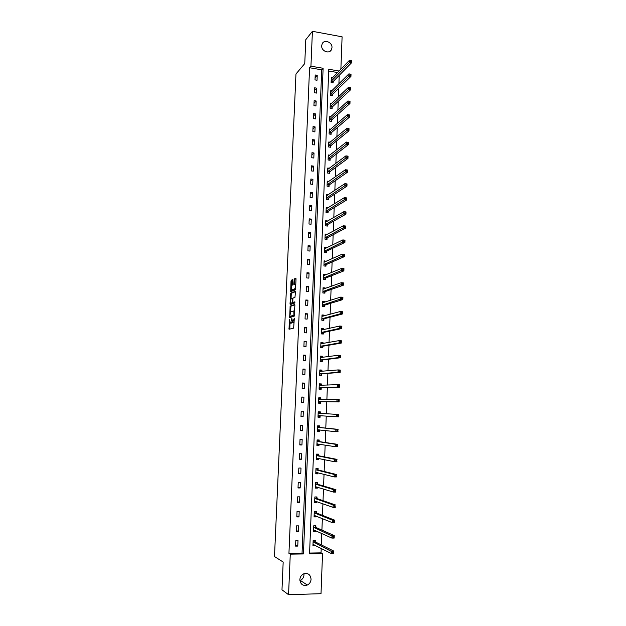 <?xml version="1.0" encoding="UTF-8"?>
<svg xmlns="http://www.w3.org/2000/svg" width="626" height="626" viewBox="0 0 626 626"><rect width="100%" height="100%" fill="white"/><g stroke="black" fill="none" stroke-linecap="round" stroke-linejoin="round"><path stroke-width="0.94" d="M289.987 323L289.329 319.62L289.048 329.26L293.641 328.149L294.33 318.165L292.616 322.492L291.826 318.305L290.66 323.032L289.987 323L289.799 329.135M331.976 47.615L331.444 49.657C329.315 54.36 321.201 51.136 321.678 45.753L322.179 43.773C324.284 38.992 332.453 42.216 331.976 47.615M303.946 573.721L304.001 574.832C303.782 577.43 302.554 579.3 300.316 580.427L299.909 580.592M311.067 579.3C310.848 581.969 309.588 583.878 307.303 585.044C302.906 586.163 300.425 584.348 299.87 579.59C300.081 577 301.286 575.122 303.461 573.932C307.937 572.673 310.473 574.465 311.067 579.3M292.757 280.401L292.545 279.681L291.293 280.221L291.012 281.16L290.691 291.63L295.3 289.893L295.589 288.946L296.02 278.985L295.801 278.257L294.259 278.93L293.782 284.102L293.891 284.799L295.049 284.627C295.535 286.332 295.37 287.796 294.564 289.024L291.325 290.104L291.802 285.753L292.569 284.611L292.757 280.401M309.588 553.048L321.044 552.868L322.531 553.642L321.013 593.691L288.563 594.7L281.982 589.802L283.179 562.046L274.493 556.537L295.965 73.985L304.752 63.57L305.785 39.688L312.413 31.3L342.101 36.817L340.873 69.189M288.563 594.7L290.276 554.151L303.454 553.947L323.126 68.273L310.934 66.176L312.413 31.3M288.938 553.361L302.045 553.157L321.725 69.815L309.588 67.733L288.938 553.361L290.276 554.151M309.588 67.733L310.934 66.176M290.159 306.075L289.658 317.601L294.157 316.255L294.885 305.3L294.666 304.533L290.159 306.075L290.98 306.137L290.48 311.975M290.018 303.868L290.73 293.125L295.229 291.372L295.449 292.115L294.971 297.334L293.132 298.007L292.843 298.946L292.835 302.468L294.854 301.834L294.807 303.023L290.229 304.612L290.018 303.868L290.832 303.931L290.871 303.148M297.773 546.091L297.999 540.457L295.824 540.481L295.589 546.115L297.773 546.091L295.636 544.933M298.375 531.474L298.602 525.863L296.427 525.871L296.2 531.482L298.375 531.474L296.239 530.433M298.978 516.912L299.205 511.325L297.037 511.325L296.802 516.912L298.978 516.912L296.841 515.988M299.572 502.412L299.807 496.848L297.64 496.841L297.405 502.404L299.572 502.412L297.444 501.598M300.175 487.967L300.402 482.435L298.242 482.403L298.007 487.951L300.175 487.967L298.039 487.271M300.77 473.585L300.996 468.068L298.837 468.037L298.61 473.553L300.77 473.585L298.633 472.998M301.356 459.265L301.583 453.764L299.431 453.717L299.205 459.218L301.356 459.265L299.22 458.788M301.951 444.992L302.17 439.522L300.026 439.46L299.799 444.937L301.951 444.992L299.815 444.632M302.538 430.782L302.757 425.336L300.621 425.257L300.394 430.711L302.538 430.782L300.402 430.524M303.117 416.626L303.344 411.196L301.208 411.118L300.981 416.548L303.117 416.626L300.989 416.478M303.704 402.534L303.923 397.119L301.795 397.025L301.568 402.44L303.704 402.534M304.283 388.488L304.51 383.104L302.381 382.995L302.155 388.386L304.283 388.488M304.862 374.505L305.081 369.137L302.961 369.019L302.741 374.387L304.862 374.505M305.441 360.568L305.66 355.224L303.54 355.099L303.32 360.443L305.441 360.568M306.012 346.694L306.231 341.373L304.119 341.233L303.9 346.561L306.012 346.694M306.584 332.875L306.803 327.57L304.698 327.421L304.471 332.727L306.584 332.875M307.155 319.103L307.374 313.822L305.269 313.665L305.05 318.947L307.155 319.103M307.718 305.394L307.937 300.136L305.84 299.964L305.621 305.222L307.718 305.394M308.282 291.732L308.501 286.497L306.404 286.309L306.184 291.552L308.282 291.732M308.845 278.124L309.064 272.905L306.975 272.717L306.756 277.936L308.845 278.124M309.408 264.571L309.62 259.375L307.538 259.172L307.319 264.375L309.408 264.571M309.964 251.073L310.175 245.893L308.094 245.682L307.882 250.862L309.964 251.073M310.519 237.63L310.731 232.465L308.657 232.246L308.446 237.403L310.519 237.63M311.075 224.233L311.286 219.092L309.213 218.857L309.001 223.998L311.075 224.233M311.623 210.892L311.834 205.766L309.768 205.524L309.557 210.649L311.623 210.892M312.178 197.597L312.382 192.495L310.324 192.245L310.113 197.346L312.178 197.597M312.718 184.357L312.93 179.279L310.872 179.013L310.66 184.091L312.718 184.357M313.266 171.164L313.477 166.109L311.419 165.827L311.208 170.898L313.266 171.164M313.814 158.026L314.017 152.987L311.967 152.705L311.756 157.744L313.814 158.026M314.354 144.935L314.557 139.919L312.515 139.621L312.304 144.645L314.354 144.935M314.894 131.898L315.097 126.898L313.055 126.593L312.851 131.601L314.894 131.898M315.426 118.909L315.637 113.924L313.595 113.611L313.391 118.604L315.426 118.909M315.966 105.974L316.169 101.005L314.135 100.684L313.931 105.653L315.966 105.974M316.498 93.078L316.701 88.133L314.675 87.804L314.463 92.75L316.498 93.078M317.03 80.238L317.233 75.316L315.207 74.971L315.003 79.901L317.03 80.238M321.044 552.868L321.216 548.423M321.349 544.925L321.78 533.477M321.913 530.112L322.351 518.594M322.468 515.362L322.914 503.773M323.032 500.667L323.478 489.016M323.587 486.042L324.033 474.312M324.143 471.464L324.589 459.672M324.698 456.957L325.144 445.094M325.246 442.496L325.7 430.571M325.794 428.106L326.248 416.11M326.342 413.77L326.795 401.775M326.889 399.404L327.335 387.541M327.429 385.076L327.875 373.37M327.977 370.795L328.415 359.246M328.517 356.577L328.947 345.184M329.057 342.414L329.487 331.185M329.597 328.314L330.019 317.233M330.129 314.26L330.544 303.344M330.661 300.269L331.068 289.502M331.193 286.332L331.6 275.722M331.717 272.451L332.116 261.989M332.25 258.632L332.641 248.319M332.774 244.86L333.157 234.695M333.29 231.143L333.674 221.127M333.815 217.48L334.19 207.613M334.331 203.873L334.699 194.154M334.847 190.32L335.215 180.742M335.364 176.822L335.724 167.385M335.872 163.378L336.225 154.082M336.381 149.982L336.733 140.834M336.89 136.64L337.234 127.634M337.398 123.353L337.735 114.48M337.899 110.113L338.236 101.381M338.408 96.928L338.729 88.329M338.901 83.79L339.229 75.331M337.625 72.538L328.705 71.012M315.246 541.787L315.308 540.277L313.156 540.301L312.937 545.895L315.089 545.872L315.113 545.332M315.817 527.28L315.872 525.777L313.728 525.793L313.509 531.364L315.653 531.349L315.684 530.699M316.38 512.835L316.435 511.34L314.291 511.34L314.072 516.888L316.216 516.888L316.247 516.121M316.936 498.445L316.999 496.958L314.862 496.942L314.643 502.475L316.779 502.482L316.811 501.606M317.492 484.117L317.554 482.63L315.418 482.607L315.207 488.116L317.335 488.139L317.374 487.153M318.047 469.844L318.11 468.365L315.981 468.326L315.762 473.812L317.898 473.851L317.938 472.755M318.603 455.626L318.665 454.155L316.537 454.108L316.326 459.57L318.446 459.617L318.493 458.412M319.158 441.471L319.213 440L317.092 439.945L316.881 445.383L319.002 445.438L319.049 444.131M319.706 427.362L319.761 425.907L317.648 425.837L317.437 431.251L319.55 431.322L319.604 429.905M320.254 413.317L320.309 411.861L318.204 411.783L317.985 417.182L320.097 417.26L320.152 415.805M320.794 399.325L320.856 397.878L318.751 397.784L318.54 403.16L320.645 403.254L320.7 401.798M321.341 385.319L321.396 383.949L319.299 383.84L319.088 389.2L321.185 389.294L321.24 387.854M321.889 371.328L321.936 370.068L319.839 369.95L319.636 375.287L321.725 375.397L321.787 373.965M322.429 357.391L322.476 356.249L320.387 356.124L320.176 361.437L322.265 361.554L322.32 360.122M322.969 343.51L323.008 342.477L320.927 342.344L320.715 347.633L322.805 347.766L322.86 346.342M323.509 329.683L323.54 328.767L321.467 328.619L321.255 333.893L323.337 334.034L323.392 332.609M324.041 315.911L324.072 315.105L321.999 314.948L321.795 320.199L323.869 320.355L323.924 318.939M324.581 302.186L324.604 301.497L322.531 301.325L322.327 306.56L324.401 306.724L324.456 305.316M325.113 288.523L325.137 287.944L323.063 287.764L322.86 292.976L324.933 293.148L324.988 291.747M325.637 274.916L325.661 274.446L323.595 274.251L323.392 279.446L325.457 279.626L325.512 278.234M326.169 261.355L324.127 260.792L323.924 265.964L325.982 266.16L326.036 264.767M326.694 247.849L324.651 247.387L324.448 252.536L326.506 252.74L326.561 251.355M327.218 234.398L325.176 234.03L324.972 239.163L327.022 239.375L327.077 237.997M327.742 221.001L325.7 220.728L325.497 225.837L327.547 226.064L327.594 224.687M328.173 207.707L326.216 207.472L326.013 212.566L328.063 212.801L328.11 211.431M328.564 194.498L326.733 194.271L326.537 199.342L328.572 199.592L328.627 198.223M328.963 181.337L327.249 181.117L327.054 186.172L329.088 186.431L329.143 185.069M329.378 168.237L327.766 168.018L327.57 173.05L329.597 173.316L329.652 171.962M329.8 155.178L328.274 154.966L328.079 159.982L330.105 160.256L330.16 158.902M330.231 142.172L328.783 141.969L328.587 146.961L330.614 147.251L330.661 145.897M330.669 129.222L329.292 129.011L329.096 133.987L331.115 134.285L331.17 132.947M331.107 116.311L329.8 116.107L329.605 121.068L331.623 121.374L331.67 120.035M331.553 103.454L330.309 103.259L330.113 108.196L332.124 108.509L332.171 107.179M331.999 90.645L330.81 90.449L330.614 95.371L332.617 95.7L332.672 94.369M332.453 77.89L331.31 77.694L331.115 82.593L333.118 82.929L333.165 81.607M339.096 71.028L328.775 69.251L309.549 553.846L322.531 553.642M302.045 553.157L303.454 553.947M321.725 69.815L323.126 68.273M315.089 545.872L313.391 545.003M315.653 531.349L313.853 530.519M316.216 516.888L314.283 516.098M316.779 502.482L314.675 501.731L316.333 501.434M317.335 488.139L315.23 487.482M317.898 473.851L315.786 473.303M318.446 459.617L316.341 459.171M319.002 445.438L316.889 445.094M319.55 431.322L317.445 431.079M320.097 417.26L317.992 417.119M303.923 397.119L301.795 397.127M320.856 397.878L318.744 397.87M304.51 383.104L302.374 383.206M321.396 383.949L319.291 384.043M305.081 369.137L302.945 369.348M321.936 370.068L319.831 370.263M305.66 355.224L303.524 355.545M322.476 356.249L320.371 356.538M306.231 341.373L304.095 341.796M323.008 342.477L320.903 342.868M306.803 327.57L304.666 328.094M323.54 328.767L321.435 329.245M307.374 313.822L305.238 314.455M324.072 315.105L322.022 315.668M307.937 300.136L305.801 300.863M324.604 301.497L322.711 302.1M308.501 286.497L306.364 287.326M325.137 287.944L323.36 288.586M309.064 272.905L306.928 273.836M325.661 274.446L323.986 275.119M309.62 259.375L307.483 260.408M326.185 260.995L324.589 261.707M310.175 245.893L308.039 247.02M326.702 247.599L325.184 248.35M310.731 232.465L308.595 233.694M327.226 234.249L325.755 235.04M311.286 219.092L309.15 220.415M327.742 220.955L326.326 221.776M311.834 205.766L309.698 207.19M312.382 192.495L310.246 194.013M312.93 179.279L310.793 180.883M313.477 166.109L311.341 167.807M314.017 152.987L311.881 154.779M314.557 139.919L312.421 141.805M315.097 126.898L312.961 128.878M315.637 113.924L313.501 115.998M316.169 101.005L314.033 103.165M316.701 88.133L314.565 90.387M317.233 75.316L315.097 77.655M290.957 323.188L290.292 323.141M292.123 322.014L291.113 323.196M293.281 322.539L292.616 322.492M294.157 322.132L293.445 322.554M294.854 304.815L290.98 306.137M290.292 316.373L290.3 317.413M289.83 315.817L289.979 316.349L293.93 315.152L293.821 310.95L290.793 311.678L289.83 315.817M290.761 316.412L289.979 316.349M294.447 315.308L290.8 316.412M291.059 298.86L291.262 294.118L290.448 294.048M295.433 291.685L291.544 293.195L291.262 294.118M293.696 302.577L295.002 302.147M291.246 298.704C290.456 299.909 290.3 301.364 290.777 303.07L292.084 302.812L292.373 301.881L292.381 298.367L291.246 298.704M291.708 303.227L291.051 303.172M293.109 302.522L291.865 303.242M290.832 303.931L290.855 304.392M292.24 290.261L291.606 290.206M295.589 288.93L292.42 290.276M296.004 278.601L295.081 279.008L294.791 279.947L294.627 284.58M291.434 290.198L291.419 291.426M292.741 280.018L291.826 281.23L291.622 285.894M312.969 545.011L314.362 544.949M313.156 540.363L314.362 540.285M313 544.385L331.334 553.556L331.428 551.076L333.697 551.044L315.394 541.983L314.487 540.348M333.415 552.007L333.697 551.044L333.603 553.525L331.334 553.556L333.376 553.001L333.415 552.007L332.508 552.022L332.469 553.016M332.508 552.022L313.102 541.811M333.376 553.001L333.603 553.525M313.54 530.527L315.019 530.394M313.72 525.895L314.815 525.785M313.563 529.862L331.897 538.094L331.991 535.621L334.261 535.606L315.958 527.468L315.05 525.887M333.979 536.545L334.261 535.606L334.167 538.07L331.897 538.094L333.94 537.531L333.979 536.545L333.071 536.552L333.032 537.538M333.071 536.552L313.665 527.295M333.94 537.531L334.167 538.07M314.103 516.098L315.676 515.894M314.291 511.489L315.23 511.34M314.135 515.394L332.469 522.702L332.555 520.237L334.816 520.229L316.521 513.015L315.614 511.489M334.534 521.137L334.816 520.229L334.73 522.694L332.469 522.702L334.503 522.123L334.534 521.137L333.635 521.145L333.595 522.131M333.635 521.145L332.555 520.237L314.236 512.835M334.503 522.123L334.73 522.694M314.855 497.138L315.598 496.95M314.698 500.98L333.024 507.365L333.118 504.916L335.372 504.924L317.085 498.617L316.169 497.146M335.098 505.808L335.286 507.373L333.024 507.365L335.059 506.786L335.098 505.808L334.19 505.8L334.159 506.786M334.19 505.8L333.118 504.916L314.8 498.437M335.059 506.786L335.286 507.373M315.23 487.419L316.983 487.036M315.41 482.842L316.733 482.857L315.895 482.615M315.261 486.629L333.588 492.106L333.674 489.665L335.927 489.681L317.64 484.281L316.733 482.857M335.653 490.534L335.833 492.122L333.588 492.106L335.614 491.512L335.653 490.534L334.746 490.526L334.714 491.504M334.746 490.526L333.674 489.665L315.363 484.094M335.614 491.512L335.833 492.122M315.794 473.162L317.632 472.677M315.974 468.608L317.288 468.631L316.06 468.334M315.825 472.333L334.143 476.902L334.229 474.469L336.475 474.508L318.196 470.001L317.288 468.631M336.201 475.33L336.389 476.934L334.143 476.902L336.17 476.3L336.201 475.33L335.301 475.314L335.27 476.292M335.301 475.314L334.229 474.469L315.927 469.805M336.17 476.3L336.389 476.934M316.349 458.968L317.664 458.991L318.282 458.365M316.529 454.429L317.836 454.453L316.537 454.202M316.38 458.099L334.699 461.769L334.785 459.343L337.023 459.39L318.751 455.775L317.836 454.453M336.757 460.188L336.937 461.808L334.699 461.769L336.718 461.159L336.757 460.188L335.857 460.173L335.826 461.143M335.857 460.173L334.785 459.343L316.482 455.579M336.718 461.159L336.937 461.808M316.905 444.82L318.211 444.859L318.924 444.108M317.085 440.305L318.391 440.336L317.085 440.148M316.936 443.912L335.254 446.69L335.34 444.28L337.57 444.343L319.299 441.612L318.391 440.336M337.304 445.109L337.484 446.753L335.254 446.69L337.265 446.08L337.304 445.109L336.405 445.086L336.373 446.056M336.405 445.086L335.34 444.28L317.038 441.408M337.265 446.08L337.484 446.753M317.452 430.735L318.767 430.774L319.573 429.898M317.632 426.236L318.939 426.275L317.632 426.149M317.492 429.788L335.802 431.682L335.888 429.287L338.118 429.358L319.855 427.495L318.939 426.275M337.852 430.101L338.032 431.752L335.802 431.682L337.813 431.064L337.852 430.101L336.952 430.07L336.921 431.032M336.952 430.07L335.888 429.287L317.593 427.292M337.813 431.064L338.032 431.752M318.008 416.705L319.315 416.752L320.215 415.734L318.204 415.609L336.35 416.736L336.436 414.349L318.141 413.238M318.18 412.221L319.487 412.268L318.18 412.205M337.5 415.116L337.469 416.071L338.361 416.11L338.392 415.148L336.436 414.349L338.658 414.435L320.395 413.442L319.487 412.268M338.392 415.148L338.572 416.822L336.35 416.736L337.469 416.071M338.361 416.11L338.572 416.822M318.556 402.761L319.855 402.784L320.856 401.681L339.112 401.955L336.89 401.853L336.984 399.474L318.689 399.231M318.556 402.729L319.855 402.784M318.728 398.261L320.035 398.324L320.825 399.365M338.048 400.225L336.984 399.474L339.198 399.576L339.112 401.955L338.932 400.264L338.048 400.225L338.009 401.18L338.901 401.219M318.595 401.712L336.89 401.853L338.009 401.18M339.198 399.576L338.932 400.264M319.096 388.91L320.402 388.871L321.396 387.729L339.652 387.142L337.437 387.032L337.524 384.669L319.237 385.287M319.103 388.809L320.402 388.871M319.276 384.364L320.575 384.427L321.287 385.319M338.588 385.397L337.524 384.669L339.738 384.779L339.652 387.142L339.472 385.436L338.588 385.397L338.549 386.344L339.441 386.391M319.143 387.752L337.437 387.032L338.549 386.344M339.738 384.779L339.472 385.436M319.636 375.115L320.942 375.013L321.936 373.832L340.184 372.4L337.977 372.274L338.063 369.919L319.784 371.39M319.643 374.943L320.942 375.013M319.816 370.514L321.115 370.584L321.741 371.335M339.128 370.623L338.063 369.919L340.27 370.044L340.184 372.4L340.012 370.678L339.128 370.623L339.089 371.57L339.973 371.617M319.69 373.847L337.977 372.274L339.089 371.57M340.27 370.044L340.012 370.678M320.176 361.366L321.482 361.21L322.476 359.989L340.724 357.712L338.517 357.579L338.603 355.232L320.324 357.556M320.183 361.139L321.482 361.21M320.363 356.718L322.194 357.423M339.66 355.92L338.603 355.232L340.802 355.365L340.724 357.712L340.544 355.975L339.66 355.92L339.628 356.859L340.513 356.914M320.23 359.997L338.517 357.579L339.628 356.859M340.802 355.365L340.544 355.975M320.903 347.649L322.014 347.461L323.016 346.201L341.248 343.095L339.049 342.946L339.135 340.607L320.872 343.768M320.723 347.383L322.014 347.461M320.903 342.978L322.64 343.564M340.2 341.28L339.135 340.607L341.334 340.755L341.248 343.095L341.076 341.334L340.2 341.28L340.161 342.211L341.045 342.273M320.77 346.209L339.049 342.946L340.161 342.211M341.334 340.755L341.076 341.334M321.795 333.924L323.548 332.461L341.78 328.533L339.589 328.368L339.675 326.044L321.404 330.043M321.263 333.674L322.554 333.768M321.435 329.299L323.094 329.777M340.732 326.694L339.675 326.044L341.866 326.201L341.78 328.533L341.608 326.756L340.732 326.694L340.693 327.625L341.569 327.688M321.31 332.469L339.589 328.368L340.693 327.625M341.866 326.201L341.608 326.756M322.57 320.254L324.08 318.783L342.305 314.025L340.121 313.861L340.2 311.537L321.944 316.365M321.803 320.027L323.086 320.121M321.975 315.66L323.54 316.044M341.256 312.171L340.2 311.537L342.391 311.709L342.305 314.025L342.132 312.241L341.256 312.171L341.225 313.102L342.101 313.164M321.85 318.783L340.121 313.861L341.225 313.102M342.391 311.709L342.132 312.241M323.274 306.638L324.612 305.152L342.829 299.588L340.646 299.4L340.732 297.092L322.476 302.741M322.335 306.427L323.619 306.537M322.507 302.084L323.986 302.374M341.788 297.71L340.732 297.092L342.915 297.28L342.829 299.588L342.657 297.78L341.788 297.71L341.749 298.633L342.625 298.704M322.382 305.152L341.749 298.633M342.915 297.28L342.657 297.78M323.939 293.07L325.144 291.583L343.353 285.206L341.178 285.01L341.264 282.709L323.008 289.173M322.867 292.89L324.143 292.999M323.032 288.555L324.432 288.774M342.312 283.304L341.264 282.709L343.439 282.905L343.353 285.206L343.181 283.382L342.312 283.304L342.281 284.227L343.15 284.306M322.914 291.567L342.281 284.227M343.439 282.905L343.181 283.382M324.573 279.548L325.669 278.054L343.877 270.878L341.702 270.675L341.788 268.382L323.54 275.651M323.392 279.399L324.667 279.509M323.564 275.08L324.871 275.229M342.837 268.961L341.788 268.382L343.956 268.593L343.877 270.878L343.705 269.047L342.837 268.961L342.805 269.876L343.674 269.962M323.446 278.046L342.805 269.876M343.956 268.593L343.705 269.047M325.184 266.081L326.193 264.587L344.394 256.613L342.226 256.394L342.305 254.117L324.072 262.184M323.924 265.956L325.191 266.081M324.088 261.66L325.238 261.77M343.353 254.68L342.305 254.117L344.48 254.336L344.394 256.613L344.222 254.766L343.353 254.68L343.322 255.588L344.19 255.682M323.978 264.571L343.322 255.588M344.48 254.336L344.222 254.766M324.612 248.287L325.598 248.389M343.877 240.454L343.846 241.362L344.707 241.456L344.738 240.54L342.829 239.907L344.989 240.141L344.91 242.411L342.743 242.184L342.829 239.907L324.597 248.772M325.739 252.669L326.717 251.167L344.91 242.411L344.707 241.456M324.503 251.143L343.846 241.362M344.989 240.141L344.738 240.54M325.137 234.969L325.982 235.063M344.394 226.283L344.363 227.191L345.223 227.285L345.255 226.377L343.345 225.759L345.505 226.002L345.427 228.263L343.267 228.02L343.345 225.759L325.121 235.415M326.279 239.296L327.234 237.802L345.427 228.263L345.223 227.285M325.027 237.778L344.363 227.191M325.661 221.706L326.381 221.784M344.91 212.175L344.871 213.075L345.74 213.176L345.771 212.277L343.862 211.666L346.014 211.917L345.935 214.17L343.784 213.92L343.862 211.666L325.645 222.105M326.819 225.986L327.75 224.491L345.935 214.17L345.74 213.176M325.551 224.46L344.871 213.075M326.177 208.489L326.795 208.56M345.419 198.121L345.388 199.021L346.248 199.131L346.28 198.231L344.378 197.628L346.53 197.894L346.444 200.14L344.292 199.874L344.378 197.628L326.162 208.849M327.359 212.723L328.267 211.228L346.444 200.14L346.248 199.131M326.068 211.189L345.388 199.021M326.694 195.32L327.226 195.382M345.928 184.13L345.896 185.022L346.757 185.132L346.788 184.24L344.887 183.653L347.031 183.927L346.953 186.165L344.809 185.891L344.887 183.653L326.678 195.641M327.891 199.506L328.783 198.012L346.953 186.165L346.757 185.132M326.592 197.972L345.896 185.022M327.21 182.205L327.656 182.26M346.436 170.194L346.405 171.086L347.266 171.195L347.297 170.303L345.403 169.732L347.54 170.022L347.461 172.244L345.317 171.962L345.403 169.732L327.195 182.479M328.423 186.345L329.292 184.85L347.461 172.244L347.266 171.195M327.108 184.811L346.405 171.086M346.945 156.312L346.914 157.196L347.766 157.314L347.798 156.43L345.912 155.866L348.04 156.164L347.962 158.386L345.826 158.088L345.912 155.866L327.711 169.372M328.947 173.23L329.808 171.743L347.962 158.386L347.766 157.314M327.617 171.696L346.914 157.196M347.453 142.485L347.422 143.37L348.275 143.495L348.306 142.611L346.413 142.063L348.541 142.368L348.463 144.575L346.334 144.27L346.413 142.063L328.227 156.32M329.479 160.17L330.317 158.675L348.463 144.575L348.275 143.495M328.134 158.628L347.422 143.37M347.954 128.713L347.923 129.598L348.776 129.723L348.807 128.846L346.921 128.307L349.042 128.627L348.964 130.826L346.835 130.513L346.921 128.307L328.736 143.315M329.996 147.157L330.818 145.67L348.964 130.826L348.776 129.723M328.642 145.615L347.923 129.598M348.455 115.004L348.424 115.88L349.269 116.013L349.3 115.137L347.422 114.613L349.543 114.941L349.464 117.132L347.344 116.804L347.422 114.613L329.245 130.357M330.52 134.199L331.326 132.704L349.464 117.132L349.269 116.013M329.151 132.649L348.424 115.88M348.956 101.349L348.917 102.218L349.77 102.359L349.801 101.482L347.923 100.974L350.036 101.31L349.957 103.493L347.837 103.157L347.923 100.974L329.894 117.422M331.037 121.287L331.827 119.793L349.957 103.493L349.77 102.359M329.659 119.73L348.917 102.218M349.449 87.742L349.418 88.61L350.263 88.751L350.294 87.883L348.416 87.382L350.529 87.734L350.45 89.909L348.338 89.557L348.416 87.382L330.254 104.589M331.553 108.423L332.328 106.929L350.45 89.909L350.263 88.751M330.16 106.866L349.418 88.61M349.942 74.197L349.911 75.057L350.756 75.206L350.787 74.337L348.917 73.852L351.022 74.212L350.943 76.38L348.839 76.02L348.917 73.852L330.755 91.779M332.062 95.606L332.829 94.111L350.943 76.38L350.756 75.206M330.669 94.041L349.911 75.057M350.435 60.699L350.404 61.567L351.249 61.716L351.28 60.847L349.41 60.37L351.507 60.745L351.429 62.897L349.331 62.53L349.41 60.37L331.256 79.017M332.57 82.835L333.322 81.349L351.429 62.897L351.249 61.716M331.17 81.27L350.404 61.567M291.489 323.094L290.66 323.032M293.821 322.453L292.991 322.39M289.752 328.58L288.938 328.525M290.268 316.905L289.447 316.842M290.699 307.053L289.877 306.99M294.455 315.191L293.93 315.152M291.544 293.195L290.73 293.125M293.758 302.577L292.937 302.514M292.905 302.874L292.084 302.812M292.929 298.375L292.342 298.328M295.394 289.095L294.564 289.024M294.611 284.173L293.782 284.102M294.791 279.947L293.97 279.877M295.081 279.008L294.259 278.93M291.403 291.004L290.581 290.933M291.826 281.23L291.012 281.16M292.107 280.299L291.293 280.221M315.394 541.983L313.243 542.006M315.293 541.858L313.141 541.881M315.958 527.468L313.814 527.483M315.856 527.358L313.704 527.366M316.521 513.015L314.377 513.015M316.42 512.905L314.275 512.905M317.085 498.617L314.948 498.609M316.975 498.515L314.839 498.507M317.64 484.281L315.512 484.258M317.538 484.188L315.402 484.164M318.196 470.001L316.067 469.969M318.094 469.907L315.966 469.876M318.751 455.775L316.631 455.728M318.642 455.689L316.521 455.642M317.484 443.881L316.983 443.865M319.299 441.612L317.186 441.549M319.197 441.526L317.077 441.471M318.384 429.772L317.538 429.741M319.855 427.495L317.734 427.433M319.745 427.425L317.632 427.355M320.395 413.442L318.29 413.363M320.293 413.371L318.18 413.293M320.747 401.743L318.642 401.657M320.856 401.681L318.751 401.595M320.481 399.365L318.736 399.286M321.287 387.799L319.19 387.697M321.396 387.729L319.299 387.627M321.827 373.902L319.73 373.792M321.936 373.832L319.847 373.722M322.367 360.067L320.277 359.942M322.476 359.989L320.387 359.864M322.906 346.28L320.817 346.147M323.016 346.201L320.927 346.068M323.439 332.555L321.357 332.406M323.548 332.461L321.467 332.32M323.971 318.877L321.897 318.72M324.08 318.783L322.007 318.626M324.503 305.253L322.429 305.081M324.612 305.152L322.539 304.987M325.027 291.677L322.961 291.505M325.144 291.583L323.071 291.403M325.559 278.163L323.493 277.975M325.669 278.054L323.603 277.866M326.083 264.696L324.018 264.501M326.193 264.587L324.127 264.391M326.6 251.284L324.55 251.073M326.717 251.167L324.659 250.963M327.124 237.919L325.074 237.7M327.234 237.802L325.184 237.583M327.641 224.609L325.59 224.382M327.75 224.491L325.708 224.257M328.157 211.353L326.115 211.111M328.267 211.228L326.224 210.985M328.673 198.145L326.631 197.894M328.783 198.012L326.741 197.761M329.182 184.991L327.148 184.725M329.292 184.85L327.257 184.592M329.691 171.884L327.664 171.61M329.808 171.743L327.774 171.469M330.199 158.824L328.18 158.542M330.317 158.675L328.29 158.401M330.708 145.819L328.689 145.529M330.818 145.67L328.799 145.381M331.217 132.861L329.198 132.563M331.326 132.704L329.307 132.407M331.717 119.949L329.706 119.644M331.827 119.793L329.816 119.488M332.218 107.093L330.207 106.772M332.328 106.929L330.317 106.616M332.719 94.283L330.708 93.955M332.829 94.111L330.818 93.79M333.212 81.513L331.209 81.184M333.322 81.349L331.318 81.012M331.444 49.657L330.043 51.23M307.303 585.044L300.316 580.427M292.921 298.406L292.381 298.367M295.769 284.689L295.049 284.627M315.34 541.936L313.188 541.96M315.903 527.428L313.759 527.436M316.459 512.968L314.322 512.968M317.014 498.57L314.878 498.562M317.57 484.234L315.441 484.211M318.125 469.954L315.997 469.915M318.673 455.728L316.545 455.681M319.221 441.557L317.1 441.502M319.761 427.448L317.648 427.378M320.309 413.387L318.196 413.309M320.16 399.365L318.744 399.302"/></g></svg>

